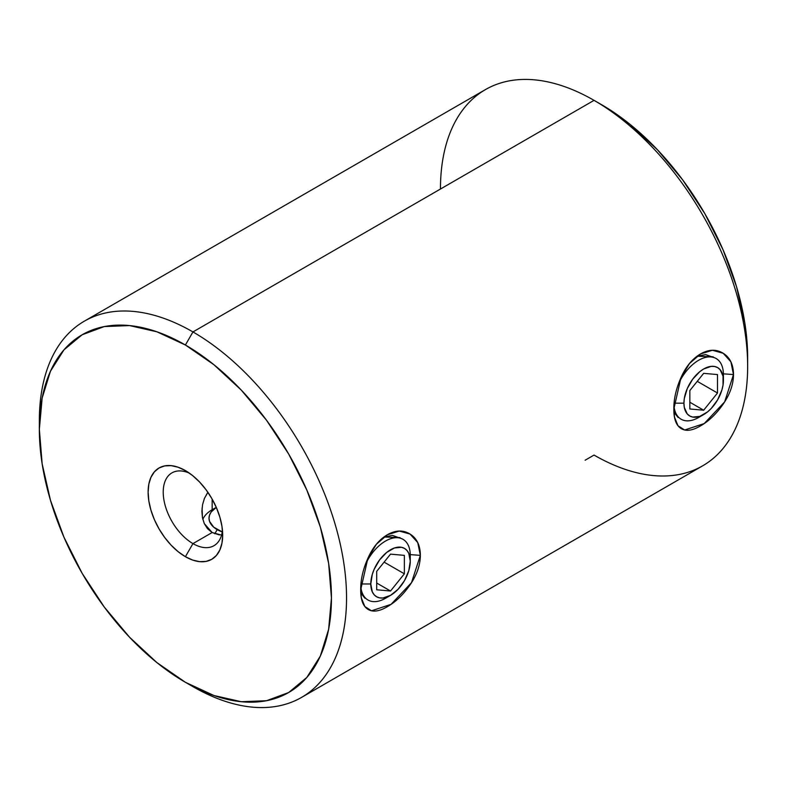 <?xml version="1.0" encoding="UTF-8"?>
<svg xmlns="http://www.w3.org/2000/svg" width="787" height="787" viewBox="0 0 787 787"><rect width="100%" height="100%" fill="white"/><g stroke="black" fill="none" stroke-linecap="round" stroke-linejoin="round"><path stroke-width="1.18" d="M733.494 374.563L730.877 361.774L723.184 353.265L712.383 350.264L700.489 353.973L689.52 363.476L681.001 377.593L673.849 408.965C673.751 398.999 676.141 388.542 681.001 377.593C685.861 366.614 692.363 358.734 700.499 353.963C708.762 349.261 716.327 349.025 723.194 353.274C729.982 357.495 733.415 364.597 733.494 374.563C733.395 384.45 729.952 394.307 723.164 404.144C716.327 413.952 708.772 421.212 700.479 425.905C692.353 430.705 685.861 431.561 681.001 428.472C676.141 425.373 673.761 418.871 673.849 408.965L674.479 417.13L677.991 425.757L684.651 430.007L704.227 423.554L724.65 401.872L733.494 374.563L723.401 373.835L733.494 374.563M713.16 356.806L697.095 356.196L705.634 354.622L714.744 357.839M420.356 555.356L417.74 542.568L410.047 534.058L399.245 531.058L387.352 534.767L376.383 544.27L367.854 558.386L360.702 589.758C360.603 579.793 362.994 569.335 367.863 558.386C372.713 547.408 379.216 539.528 387.352 534.757C395.625 530.054 403.18 529.818 410.047 534.068C416.835 538.288 420.278 545.381 420.356 555.356C420.248 565.243 416.805 575.1 410.017 584.928C403.19 594.746 395.625 602.006 387.332 606.698C379.206 611.499 372.713 612.355 367.854 609.266C362.994 606.167 360.613 599.655 360.702 589.758L361.341 597.923L364.843 606.551L371.503 610.801L391.08 604.337L411.503 582.665L420.356 555.356L410.263 554.619L420.356 555.356M400.022 537.6L383.948 536.99L392.487 535.416L401.596 538.633M216.287 507.369L211.132 512.052L209.549 515.082L209.008 518.22L209.549 521.368L213.72 527.182L222.259 531.933A27.919 16.114 180 0 1 217.192 529.621A27.919 16.114 180 0 1 216.287 507.369L212.156 509.73L212.156 499.115L212.156 509.73A35.031 20.226 0 0 0 202.83 519.39A35.031 20.226 180 0 1 214.959 508.284M189.392 473.154A42.045 24.269 -120 0 0 163.273 494.216A42.045 24.269 -120 0 0 192.953 543.61L185.398 556.694A52.719 30.437 60 0 1 148.113 492.121A52.719 30.437 60 0 1 185.398 470.596L192.667 475.623L199.662 482.116L206.105 489.809L211.762 498.427L216.395 507.625L219.839 517.059L221.964 526.355L222.682 535.17L221.964 543.158L219.839 550.005L216.395 555.455L211.762 559.301L206.105 561.397L199.662 561.652L192.667 560.069L185.398 556.694L178.128 551.667L171.133 545.184L164.69 537.482L159.033 528.864L154.4 519.666L150.956 510.232L148.832 500.935L148.113 492.121L148.832 484.143L150.956 477.286L154.4 471.836L159.033 467.99L164.69 465.894L171.133 465.638L178.128 467.232L185.398 470.596A52.719 30.437 60 0 1 222.682 535.17A52.719 30.437 60 0 1 185.398 556.694L192.953 543.61A42.045 24.269 60 0 1 165.486 506.562A42.045 24.269 60 0 1 171.93 472.879A42.045 24.269 60 0 1 189.392 473.154M747.65 366.388L747.65 357.672A206.538 119.25 -120 0 0 601.602 104.71L594.057 100.352L192.953 331.927L185.398 345.001A206.538 119.25 60 0 1 331.445 597.963A206.538 119.25 60 0 1 185.398 682.29L192.953 686.648A217.222 125.418 -120 0 0 346.546 597.963A217.222 125.418 -120 0 0 192.953 331.927A217.222 125.418 60 0 1 334.859 523.345A217.222 125.418 60 0 1 301.559 697.41A217.222 125.418 60 0 1 192.953 686.648A217.222 125.418 60 0 1 192.943 686.648L192.943 686.648A217.222 125.418 -120 0 0 192.953 686.648L185.398 682.29L213.887 695.501L241.284 701.719L266.537 700.715L288.672 692.521L306.832 677.45L320.329 656.083L328.641 629.246L331.445 597.963L328.641 563.443L320.329 527.015L306.832 490.065L288.672 454.02L266.537 420.268L241.284 390.106L213.887 364.696L185.398 345.001L156.908 331.799L129.511 325.572L104.258 326.575L82.123 334.78L63.963 349.841L50.466 371.208L42.154 398.045L39.35 429.328L42.154 463.848L50.466 500.286L63.963 537.226L82.123 573.27L104.258 607.023L129.511 637.185L156.908 662.595L185.398 682.29A206.538 119.25 60 0 1 39.35 429.328A206.538 119.25 60 0 1 185.398 345.001L192.953 331.927L594.047 100.352A217.222 125.418 60 0 1 594.057 100.352A217.222 125.418 60 0 1 747.65 366.388A217.222 125.418 60 0 1 594.047 455.073L585.105 460.238M301.559 697.41L702.663 465.835A217.222 125.418 -120 0 0 735.963 291.77A217.222 125.418 -120 0 0 594.047 100.352L601.602 104.71L630.092 124.405L657.489 149.815L682.742 179.977L704.877 213.73L723.037 249.774L736.534 286.714L744.846 323.152L747.65 357.672M207.896 492.318L204.423 498.397L202.564 504.703L201.895 511.245L202.436 517.63L204.295 523.611L212.156 532.524L192.953 543.61L212.156 532.524L219.307 534.924M440.454 189.028A217.222 125.418 60 0 1 594.047 100.352A217.222 125.418 -120 0 0 485.441 89.59L84.337 321.165A217.222 125.418 60 0 1 192.953 331.927A217.222 125.418 -120 0 0 39.35 420.612L39.35 429.328M39.399 425.039A217.222 125.418 60 0 1 84.337 321.165M222.465 530.438A42.045 24.269 60 0 1 213.966 545.696A42.045 24.269 60 0 1 192.953 543.61A42.045 24.269 -120 0 0 222.465 530.438M364.981 598.287L360.79 593.054M678.128 417.494L673.938 412.26M202.564 504.703L204.423 498.397L207.581 492.711M221.56 535.121L212.156 532.524L207.552 528.736L204.295 523.611L202.436 517.63L202.082 507.979M217.192 529.621L214.792 533.773L217.192 529.621M723.41 374.573L723.41 380.387A27.919 16.114 -60 0 1 703.667 414.582A27.919 16.114 -60 0 1 683.933 403.18L674.095 403.18L683.933 403.18L684.306 407.41L687.258 413.923L689.717 415.959L692.708 417.071L699.82 416.362L707.523 411.916L711.222 408.483L717.626 399.845L721.905 389.978L723.037 385.05L723.037 376.156L720.085 369.644L717.626 367.608L714.635 366.496L711.222 366.368L703.667 368.985L699.82 371.651L692.708 379.167L687.258 388.601L684.306 398.517L683.933 403.18A27.919 16.114 -60 0 1 703.667 368.985A27.919 16.114 -60 0 1 723.41 380.387L723.41 374.573A35.031 20.226 120 0 0 705.988 357.318A35.031 20.226 120 0 0 678.227 384.44A35.031 20.226 -60 0 1 716.15 358.538A35.031 20.226 -60 0 1 723.41 374.573M701.296 415.782A35.031 20.226 -60 0 1 681.119 419.215A35.031 20.226 -60 0 1 673.938 405.384A35.031 20.226 120 0 0 698.64 417.484L703.667 414.582M717.498 393.018L703.667 410.224L689.845 408.984L689.845 390.549L703.667 373.343L717.498 374.582L717.498 393.018L703.667 410.224L689.845 402.236L703.667 410.224L689.845 408.984L689.845 390.549L703.667 373.343L717.498 374.582L717.498 393.018L697.252 381.331L717.498 393.018M360.948 583.974L370.785 583.974A27.919 16.114 -60 0 1 390.529 549.779A27.919 16.114 -60 0 1 410.263 561.18L410.263 555.366A35.031 20.226 120 0 0 392.851 538.101A35.031 20.226 120 0 0 365.089 565.233A35.031 20.226 -60 0 1 403.013 539.331A35.031 20.226 -60 0 1 410.263 555.366L410.263 561.18L408.768 553.32L406.938 550.438L404.488 548.401L401.498 547.29L394.376 547.998L386.673 552.444L379.56 559.951L374.11 569.385L372.29 574.382L370.785 583.974L372.29 591.824L374.11 594.716L376.57 596.753L379.56 597.864L382.974 597.992L390.529 595.365L398.084 589.276L404.488 580.639L408.768 570.772L410.263 561.18A27.919 16.114 -60 0 1 390.529 595.365A27.919 16.114 -60 0 1 370.785 583.974L360.948 583.974M390.529 591.017L376.698 589.778L376.698 571.342L390.529 554.137L404.361 555.366L404.361 573.812L390.529 591.017L376.698 589.778L376.698 571.342L390.529 554.137L404.361 555.366L404.361 573.812L384.105 562.125L404.361 573.812L390.529 591.017L376.698 583.029L390.529 591.017M388.148 596.576A35.031 20.226 -60 0 1 367.972 600.009A35.031 20.226 -60 0 1 360.8 586.167A35.031 20.226 120 0 0 385.492 598.277L390.529 595.365M361.4 597.746L361.026 595.828M674.538 416.953L674.174 415.044"/></g></svg>
